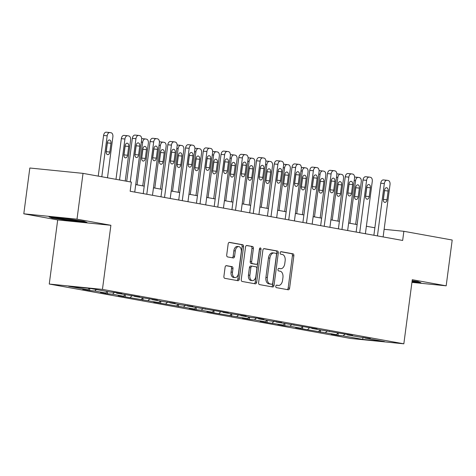 <?xml version="1.0" encoding="UTF-8"?>
<svg xmlns="http://www.w3.org/2000/svg" width="476" height="476" viewBox="0 0 476 476"><rect width="100%" height="100%" fill="white"/><g stroke="black" fill="none" stroke-linecap="round" stroke-linejoin="round"><path stroke-width="0.71" d="M275.771 286.243A1.273 0.791 95.8 0 0 276.383 287.641L288.248 289.783A1.815 1.13 95.8 0 0 288.301 289.789A1.815 1.13 95.8 0 0 289.598 288.188L293.859 255.82A1.815 1.13 95.8 0 0 292.984 253.821L281.12 251.679A1.273 0.791 95.8 0 0 281.084 251.673A1.273 0.791 95.8 0 0 280.174 252.798A1.273 0.791 95.8 0 0 280.786 254.196L282.322 254.476A5.807 3.624 95.8 0 1 285.136 260.872L284.785 263.567A5.807 3.624 95.8 0 1 280.632 268.702A5.807 3.624 95.8 0 1 280.453 268.678L278.918 268.399A1.273 0.791 95.8 0 0 278.882 268.399A1.273 0.791 95.8 0 0 277.972 269.517A1.273 0.791 95.8 0 0 278.585 270.915L280.12 271.195A5.807 3.624 95.8 0 1 282.934 277.597L282.583 280.293A5.807 3.624 95.8 0 1 278.43 285.427A5.807 3.624 95.8 0 1 278.252 285.398L276.717 285.124A1.273 0.791 95.8 0 0 276.681 285.118A1.273 0.791 95.8 0 0 275.771 286.243M226.451 265.65A1.815 1.13 95.8 0 0 226.397 265.638A1.815 1.13 95.8 0 0 225.1 267.244L223.904 276.324A1.815 1.13 95.8 0 0 224.785 278.323L237.958 280.703A1.815 1.13 95.8 0 0 238.012 280.709A1.815 1.13 95.8 0 0 239.309 279.103L243.569 246.741A1.815 1.13 95.8 0 0 242.689 244.741L229.515 242.361A1.815 1.13 95.8 0 0 229.462 242.355A1.815 1.13 95.8 0 0 228.165 243.956L226.719 254.928A1.815 1.13 95.8 0 0 227.599 256.927L233.234 257.944A1.815 1.13 95.8 0 0 233.294 257.95A1.815 1.13 95.8 0 0 234.591 256.35L235.305 250.906A4.855 3.029 95.8 0 1 238.779 246.616A4.855 3.029 95.8 0 1 241.278 251.988L238.476 273.295A4.855 3.029 95.8 0 1 235.001 277.585A4.855 3.029 95.8 0 1 232.502 272.218L232.966 268.666A1.815 1.13 95.8 0 0 232.092 266.667L226.344 265.638M110.89 225.285L76.999 219.168L83.026 173.371L29.827 168.01L23.8 213.807L57.691 219.93L49.254 284.041L102.447 289.402L110.89 225.285L57.691 219.93M411.924 282.375L446.173 285.82L412.281 279.704L403.838 343.815L102.447 289.402M446.173 285.82L452.2 240.029L403.862 231.3L384.132 229.313M83.026 173.371L131.364 182.1L130.156 191.257L402.66 240.457L403.862 231.3M258.623 282.589A1.815 1.13 95.8 0 0 259.503 284.594L272.677 286.969A1.815 1.13 95.8 0 0 272.73 286.98A1.815 1.13 95.8 0 0 274.027 285.374L278.287 253.006A1.815 1.13 95.8 0 0 277.407 251.007L264.234 248.633A1.815 1.13 95.8 0 0 264.18 248.621A1.815 1.13 95.8 0 0 262.883 250.227L258.623 282.589M255.315 283.839L242.141 281.459A1.815 1.13 95.8 0 1 241.261 279.46L245.521 247.092A1.815 1.13 95.8 0 1 246.824 245.491A1.815 1.13 95.8 0 1 246.877 245.497L252.512 246.514A1.815 1.13 95.8 0 1 253.393 248.514L251.667 261.639A1.815 1.13 95.8 0 0 252.548 263.639L256.284 264.317A1.815 1.13 95.8 0 0 256.338 264.323A1.815 1.13 95.8 0 0 257.635 262.716L259.438 249.055A1.273 0.791 95.8 0 1 260.348 247.931A1.273 0.791 95.8 0 1 261.003 249.335L256.665 282.238A1.815 1.13 95.8 0 1 255.368 283.845A1.815 1.13 95.8 0 1 255.315 283.839M49.254 284.041L350.639 338.46L403.838 343.815M89.589 290.491L94.837 291.02L105.755 292.99L100.507 292.466L107.326 293.698L112.574 294.222L123.492 296.197L118.244 295.667L158.978 302.605L153.73 302.076L194.464 309.007L189.216 308.478L196.041 309.715L201.288 310.239L212.207 312.214L206.959 311.685L247.693 318.617L242.445 318.093L249.263 319.325L254.511 319.854L265.43 321.824L260.182 321.294L267.006 322.526L283.172 325.025L277.925 324.495L284.749 325.733L289.997 326.256L300.915 328.232L295.667 327.702L336.401 334.634L331.153 334.11L337.978 335.342L343.226 335.872L362.557 339.358L384.412 341.56L365.08 338.073L370.328 338.597L358.255 336.835L347.337 334.866L352.585 335.396L311.851 328.458L317.099 328.987L276.366 322.056L281.613 322.579L269.541 320.818L258.623 318.849L263.871 319.378L257.052 318.147L251.804 317.617L240.886 315.647L246.134 316.177L223.143 312.44L228.391 312.97L187.657 306.038L192.905 306.562L180.832 304.807L169.914 302.831L175.162 303.361L163.09 301.6L152.171 299.63L157.419 300.16L134.428 296.423L139.676 296.953L116.685 293.222L121.933 293.751L115.115 292.52L109.867 291.99L90.529 288.498L68.675 286.296L88.012 289.789L82.764 289.259L89.589 290.491L89.857 288.432M96.307 289.545L94.837 291.02M107.225 291.514L105.755 292.99M116.685 293.222L116.406 292.752M114.353 292.442L112.574 294.222M124.968 294.715L123.492 296.197M134.428 296.423L134.143 295.953M132.09 295.644L130.317 297.429M142.711 297.922L141.235 299.398M152.171 299.63L151.886 299.16M149.833 298.851L148.06 300.63M160.454 301.124L158.978 302.605M169.914 302.831L169.629 302.361M167.576 302.052L165.803 303.837M178.191 304.325L176.721 305.806M187.657 306.038L187.371 305.568M185.319 305.253L183.546 307.038M195.934 307.532L194.464 309.007M205.4 309.239L205.114 308.769M203.062 308.46L201.288 310.239M213.676 310.733L212.207 312.214M223.143 312.44L222.857 311.97M220.804 311.661L219.031 313.446M231.419 313.94L229.95 315.415M240.886 315.647L240.6 315.177M238.547 314.868L236.774 316.647M249.162 317.141L247.693 318.617M258.623 318.849L258.343 318.379M256.29 318.069L254.511 319.854M266.905 320.342L265.43 321.824M276.366 322.056L276.086 321.586M274.027 321.27L272.254 323.055M284.648 323.549L283.172 325.025M294.108 325.257L293.823 324.787M291.77 324.477L289.997 326.256M302.391 326.75L300.915 328.232M311.851 328.458L311.566 327.988M309.513 327.678L307.74 329.463M320.128 329.957L318.658 331.433M329.594 331.665L329.309 331.195M327.256 330.885L325.483 332.664M337.871 333.158L336.401 334.634M347.337 334.866L347.052 334.396M344.999 334.087L343.226 335.872M363.14 337.329L362.557 339.358M365.08 338.073L364.794 337.597M76.999 219.168L23.8 213.807M374.868 227.784L366.371 226.249M357.125 224.583L348.628 223.048M339.388 221.376L330.885 219.847M321.645 218.175L313.143 216.639M303.902 214.974L295.4 213.438M286.159 211.766L277.663 210.231M268.416 208.565L259.92 207.03M250.673 205.358L242.177 203.829M232.931 202.157L224.434 200.622M215.188 198.956L206.691 197.421M197.445 195.749L188.948 194.214M179.708 192.548L171.205 191.013M161.965 189.347L153.462 187.812M144.222 186.14L135.725 184.605M89.405 288.385L88.012 289.789M338.257 333.23L337.978 335.342M320.515 330.023L320.235 332.135M302.772 326.822L302.492 328.934M285.029 323.615L284.749 325.733M267.286 320.413L267.006 322.526M249.543 317.212L249.263 319.325M231.8 314.005L231.526 316.118M214.057 310.804L213.784 312.916M196.32 307.597L196.041 309.715M178.577 304.396L178.298 306.508M160.834 301.195L160.555 303.307M143.092 297.988L142.812 300.1M125.349 294.787L125.069 296.899M107.606 291.58L107.326 293.698M411.996 281.851L420.927 282.75L417.964 281.572L412.145 280.721M49.04 216.883L52.009 218.056L70.989 220.846L87.013 222.459L84.05 221.286L65.063 218.496L49.04 216.883M71.043 220.453L70.989 220.846M52.074 217.55L52.009 218.056M276.377 285.178L276.812 285.255A5.807 3.624 95.8 0 0 276.99 285.279A5.807 3.624 95.8 0 0 277.169 285.291M279.37 268.571A5.807 3.624 95.8 0 1 279.192 268.559A5.807 3.624 95.8 0 1 279.013 268.535L278.579 268.452M287.212 289.592A1.815 1.13 95.8 0 0 288.164 288.039L292.425 255.677A1.815 1.13 95.8 0 0 291.544 253.678L280.78 251.733M271.641 286.784A1.815 1.13 95.8 0 0 272.587 285.231L276.848 252.863A1.815 1.13 95.8 0 0 275.973 250.864L263.835 248.674M271.778 284.231A1.273 0.791 95.8 0 0 271.814 284.237A1.273 0.791 95.8 0 0 272.724 283.113L276.467 254.702A1.273 0.791 95.8 0 0 275.848 253.303L274.23 253.012A5.807 3.624 95.8 0 0 274.057 252.988A5.807 3.624 95.8 0 0 269.898 258.123L267.345 277.538A5.807 3.624 95.8 0 0 270.16 283.94L271.778 284.231L270.338 284.089A1.273 0.791 95.8 0 0 270.38 284.095A1.273 0.791 95.8 0 0 270.416 284.095M272.79 252.869A5.807 3.624 95.8 0 0 272.617 252.845A5.807 3.624 95.8 0 0 268.464 257.974L269.898 258.123M270.338 284.089L268.72 283.791A5.807 3.624 95.8 0 1 265.905 277.395L268.464 257.974M246.473 245.539L252.512 246.514M254.957 264.18A1.815 1.13 95.8 0 1 254.904 264.18A1.815 1.13 95.8 0 1 254.844 264.168L251.108 263.496A1.815 1.13 95.8 0 1 250.227 261.497L251.953 248.371A1.815 1.13 95.8 0 0 251.078 246.372M254.279 283.648A1.815 1.13 95.8 0 0 255.231 282.095L259.563 249.192A1.273 0.791 95.8 0 0 259.551 248.603M249.87 275.259A4.855 3.029 95.8 0 0 252.369 280.632A4.855 3.029 95.8 0 0 255.844 276.336L256.832 268.833A1.815 1.13 95.8 0 0 255.951 266.834L252.215 266.155A1.815 1.13 95.8 0 0 252.161 266.149A1.815 1.13 95.8 0 0 250.858 267.75L249.87 275.259L248.436 275.116A4.855 3.029 95.8 0 0 250.935 280.483L252.369 280.632M252.101 266.144L250.775 266.013A1.815 1.13 95.8 0 0 250.721 266.007A1.815 1.13 95.8 0 0 249.424 267.607L250.858 267.75M248.436 275.116L249.424 267.607M235.001 277.585L233.561 277.443A4.855 3.029 95.8 0 1 231.062 272.07L231.532 268.518A1.815 1.13 95.8 0 0 230.652 266.518L226.046 265.691M238.779 246.616L237.34 246.473A4.855 3.029 95.8 0 0 233.871 250.763L235.305 250.906M232.205 257.76A1.815 1.13 95.8 0 0 233.151 256.201L233.871 250.763M236.923 280.513A1.815 1.13 95.8 0 0 237.869 278.96L242.129 246.598A1.815 1.13 95.8 0 0 241.255 244.593L229.117 242.403M349.967 223.292L355.578 180.66A3.701 2.309 95.8 0 1 358.226 177.393A3.701 2.309 95.8 0 1 358.339 177.411L359.475 177.613A3.701 2.309 95.8 0 1 361.266 181.689L355.655 224.315M354.537 196.987A2.957 1.845 95.8 0 0 354.62 196.529L355.78 187.734A2.957 1.845 95.8 0 0 355.816 186.985M354.572 177.024A3.701 2.309 -84.2 0 1 354.632 177.03A3.701 2.309 -84.2 0 1 354.739 177.048L358.113 177.387M355.733 187.443L354.578 196.231A2.957 1.845 95.8 0 0 356.102 199.504A2.957 1.845 95.8 0 0 358.214 196.891L359.374 188.097A2.957 1.845 95.8 0 0 357.851 184.825A2.957 1.845 95.8 0 0 355.733 187.443M377.444 235.906L384.334 183.558A3.701 2.309 95.8 0 1 386.982 180.291A3.701 2.309 95.8 0 1 387.089 180.303L388.226 180.511A3.701 2.309 95.8 0 1 390.022 184.587L383.126 236.935M386.869 180.285L383.495 179.946A3.701 2.309 -84.2 0 0 383.382 179.928A3.701 2.309 -84.2 0 0 380.74 183.195L373.886 235.263M384.489 190.335A2.957 1.845 -84.2 0 1 386.607 187.722A2.957 1.845 -84.2 0 1 388.13 190.995L386.97 199.789A2.957 1.845 -84.2 0 1 384.858 202.401A2.957 1.845 -84.2 0 1 383.335 199.129L384.489 190.335M384.572 189.882A2.957 1.845 -84.2 0 1 384.537 190.632L383.376 199.426A2.957 1.845 -84.2 0 1 383.293 199.884M419.582 282.214L412.049 281.453M412.085 281.167A12.019 0.458 -172.5 0 0 413.888 281.132A12.019 0.458 -172.5 0 0 412.734 280.804M56.912 217.675A12.019 0.458 -172.5 0 0 56.192 217.71A12.019 0.458 -172.5 0 0 58.732 218.365A12.019 0.458 -172.5 0 0 72.328 220.293A12.019 0.458 -172.5 0 0 79.968 220.84A12.019 0.458 -172.5 0 0 78.82 220.513M85.662 221.923L70.948 220.442L52.55 217.74L50.843 217.062M332.224 220.085L337.835 177.459A3.701 2.309 95.8 0 1 340.483 174.192A3.701 2.309 95.8 0 1 340.596 174.204L341.732 174.412A3.701 2.309 95.8 0 1 343.523 178.482L337.912 221.114M336.794 193.786A2.957 1.845 95.8 0 0 336.877 193.327L338.037 184.533A2.957 1.845 95.8 0 0 338.073 183.778M336.829 173.823A3.701 2.309 -84.2 0 1 336.889 173.829A3.701 2.309 -84.2 0 1 337.002 173.841L340.37 174.18M337.99 184.236L336.835 193.03A2.957 1.845 95.8 0 0 338.359 196.302A2.957 1.845 95.8 0 0 340.477 193.684L341.631 184.896A2.957 1.845 95.8 0 0 340.108 181.624A2.957 1.845 95.8 0 0 337.99 184.236M314.481 216.883L320.092 174.252A3.701 2.309 95.8 0 1 322.74 170.985A3.701 2.309 95.8 0 1 322.853 171.003L323.989 171.205A3.701 2.309 95.8 0 1 325.78 175.281L320.169 217.907M319.057 190.578A2.957 1.845 95.8 0 0 319.14 190.12L320.294 181.326A2.957 1.845 95.8 0 0 320.336 180.577M319.093 170.616A3.701 2.309 -84.2 0 1 319.146 170.622A3.701 2.309 -84.2 0 1 319.259 170.64L322.627 170.979M320.253 181.035L319.093 189.829A2.957 1.845 95.8 0 0 320.616 193.101A2.957 1.845 95.8 0 0 322.734 190.483L323.888 181.689A2.957 1.845 95.8 0 0 322.365 178.417A2.957 1.845 95.8 0 0 320.253 181.035M359.701 232.704L366.591 180.356A3.701 2.309 95.8 0 1 369.239 177.084A3.701 2.309 95.8 0 1 369.346 177.102L370.489 177.304A3.701 2.309 95.8 0 1 372.28 181.38L365.389 233.728M369.126 177.078L365.752 176.739A3.701 2.309 -84.2 0 0 365.645 176.721A3.701 2.309 -84.2 0 0 362.998 179.993L356.143 232.062M366.746 187.133A2.957 1.845 -84.2 0 1 368.864 184.521A2.957 1.845 -84.2 0 1 370.387 187.794L369.227 196.582A2.957 1.845 -84.2 0 1 367.115 199.2A2.957 1.845 -84.2 0 1 365.592 195.928L366.746 187.133M366.829 186.675A2.957 1.845 -84.2 0 1 366.794 187.431L365.633 196.219A2.957 1.845 -84.2 0 1 365.55 196.677M341.958 229.497L348.848 177.149A3.701 2.309 95.8 0 1 351.496 173.883A3.701 2.309 95.8 0 1 351.609 173.901L352.746 174.103A3.701 2.309 95.8 0 1 354.537 178.179L347.647 230.527M351.383 173.877L348.01 173.538A3.701 2.309 -84.2 0 0 347.902 173.52A3.701 2.309 -84.2 0 0 345.255 176.786L338.4 228.855M349.003 183.932A2.957 1.845 -84.2 0 1 351.121 181.314A2.957 1.845 -84.2 0 1 352.645 184.587L351.484 193.381A2.957 1.845 -84.2 0 1 349.372 195.993A2.957 1.845 -84.2 0 1 347.849 192.72L349.003 183.932M349.087 183.474A2.957 1.845 -84.2 0 1 349.051 184.224L347.891 193.018A2.957 1.845 -84.2 0 1 347.807 193.476M296.738 213.676L302.355 171.051A3.701 2.309 95.8 0 1 304.997 167.784A3.701 2.309 95.8 0 1 305.11 167.796L306.247 168.004A3.701 2.309 95.8 0 1 308.037 172.08L302.427 214.706M301.314 187.377A2.957 1.845 95.8 0 0 301.397 186.919L302.552 178.125A2.957 1.845 95.8 0 0 302.593 177.375M301.35 167.415A3.701 2.309 -84.2 0 1 301.403 167.421A3.701 2.309 -84.2 0 1 301.516 167.439L304.884 167.778M302.51 177.828L301.35 186.622A2.957 1.845 95.8 0 0 302.873 189.894A2.957 1.845 95.8 0 0 304.991 187.282L306.145 178.488A2.957 1.845 95.8 0 0 304.622 175.216A2.957 1.845 95.8 0 0 302.51 177.828M278.995 210.475L284.612 167.85A3.701 2.309 95.8 0 1 287.254 164.577A3.701 2.309 95.8 0 1 287.367 164.595L288.504 164.797A3.701 2.309 95.8 0 1 290.295 168.873L284.684 211.505M283.571 184.17A2.957 1.845 95.8 0 0 283.654 183.712L284.809 174.924A2.957 1.845 95.8 0 0 284.85 174.168M283.607 164.214A3.701 2.309 -84.2 0 1 283.66 164.214A3.701 2.309 -84.2 0 1 283.773 164.232L287.141 164.571M284.767 174.627L283.607 183.421A2.957 1.845 95.8 0 0 285.13 186.693A2.957 1.845 95.8 0 0 287.248 184.075L288.402 175.287A2.957 1.845 95.8 0 0 286.879 172.014A2.957 1.845 95.8 0 0 284.767 174.627M261.259 207.274L266.869 164.642A3.701 2.309 95.8 0 1 269.511 161.376A3.701 2.309 95.8 0 1 269.624 161.394L270.761 161.596A3.701 2.309 95.8 0 1 272.558 165.672L266.941 208.298M265.828 180.969A2.957 1.845 95.8 0 0 265.911 180.511L267.066 171.717A2.957 1.845 95.8 0 0 267.107 170.967M265.864 161.007A3.701 2.309 -84.2 0 1 265.917 161.013A3.701 2.309 -84.2 0 1 266.03 161.031L269.398 161.37M267.024 171.425L265.864 180.214A2.957 1.845 95.8 0 0 267.387 183.486A2.957 1.845 95.8 0 0 269.505 180.874L270.665 172.08A2.957 1.845 95.8 0 0 269.142 168.807A2.957 1.845 95.8 0 0 267.024 171.425M324.215 226.296L331.106 173.948A3.701 2.309 95.8 0 1 333.753 170.682A3.701 2.309 95.8 0 1 333.866 170.694L335.003 170.902A3.701 2.309 95.8 0 1 336.794 174.972L329.904 227.32M333.64 170.67L330.273 170.331A3.701 2.309 -84.2 0 0 330.16 170.319A3.701 2.309 -84.2 0 0 327.512 173.585L320.657 225.654M331.26 180.725A2.957 1.845 -84.2 0 1 333.378 178.113A2.957 1.845 -84.2 0 1 334.902 181.386L333.747 190.18A2.957 1.845 -84.2 0 1 331.629 192.792A2.957 1.845 -84.2 0 1 330.106 189.519L331.26 180.725M331.344 180.267A2.957 1.845 -84.2 0 1 331.308 181.023L330.148 189.817A2.957 1.845 -84.2 0 1 330.064 190.275M306.473 223.089L313.363 170.747A3.701 2.309 95.8 0 1 316.01 167.475A3.701 2.309 95.8 0 1 316.123 167.492L317.26 167.695A3.701 2.309 95.8 0 1 319.051 171.771L312.161 224.119M315.897 167.469L312.53 167.13A3.701 2.309 -84.2 0 0 312.417 167.112A3.701 2.309 -84.2 0 0 309.769 170.384L302.914 222.447M313.523 177.524A2.957 1.845 -84.2 0 1 315.636 174.906A2.957 1.845 -84.2 0 1 317.159 178.179L316.005 186.973A2.957 1.845 -84.2 0 1 313.886 189.591A2.957 1.845 -84.2 0 1 312.363 186.318L313.523 177.524M313.607 177.066A2.957 1.845 -84.2 0 1 313.565 177.822L312.411 186.61A2.957 1.845 -84.2 0 1 312.327 187.068M288.73 219.888L295.626 167.54A3.701 2.309 95.8 0 1 298.268 164.274A3.701 2.309 95.8 0 1 298.381 164.285L299.517 164.494A3.701 2.309 95.8 0 1 301.308 168.569L294.418 220.918M298.154 164.268L294.787 163.928A3.701 2.309 -84.2 0 0 294.674 163.911A3.701 2.309 -84.2 0 0 292.026 167.177L285.172 219.246M295.78 174.323A2.957 1.845 -84.2 0 1 297.893 171.705A2.957 1.845 -84.2 0 1 299.416 174.978L298.262 183.772A2.957 1.845 -84.2 0 1 296.143 186.384A2.957 1.845 -84.2 0 1 294.62 183.111L295.78 174.323M295.864 173.865A2.957 1.845 -84.2 0 1 295.822 174.615L294.668 183.409A2.957 1.845 -84.2 0 1 294.584 183.867M270.987 216.687L277.883 164.339A3.701 2.309 95.8 0 1 280.525 161.066A3.701 2.309 95.8 0 1 280.638 161.084L281.774 161.293A3.701 2.309 95.8 0 1 283.565 165.362L276.675 217.71M280.412 161.061L277.044 160.721A3.701 2.309 -84.2 0 0 276.931 160.71A3.701 2.309 -84.2 0 0 274.289 163.976L267.435 216.044M278.038 171.116A2.957 1.845 -84.2 0 1 280.15 168.504A2.957 1.845 -84.2 0 1 281.673 171.776L280.519 180.565A2.957 1.845 -84.2 0 1 278.4 183.183A2.957 1.845 -84.2 0 1 276.877 179.91L278.038 171.116M278.121 170.658A2.957 1.845 -84.2 0 1 278.079 171.414L276.925 180.208A2.957 1.845 -84.2 0 1 276.842 180.66M253.25 213.48L260.14 161.132A3.701 2.309 95.8 0 1 262.782 157.865A3.701 2.309 95.8 0 1 262.895 157.883L264.031 158.086A3.701 2.309 95.8 0 1 265.828 162.161L258.932 214.509M262.669 157.859L259.301 157.52A3.701 2.309 -84.2 0 0 259.188 157.502A3.701 2.309 -84.2 0 0 256.546 160.769L249.692 212.837M260.295 167.915A2.957 1.845 -84.2 0 1 262.413 165.297A2.957 1.845 -84.2 0 1 263.936 168.569L262.776 177.364A2.957 1.845 -84.2 0 1 260.658 179.976A2.957 1.845 -84.2 0 1 259.134 176.709L260.295 167.915M260.378 167.457A2.957 1.845 -84.2 0 1 260.336 168.206L259.182 177.001A2.957 1.845 -84.2 0 1 259.099 177.459M235.507 210.279L242.397 157.931A3.701 2.309 95.8 0 1 245.045 154.664A3.701 2.309 95.8 0 1 245.152 154.676L246.288 154.884A3.701 2.309 95.8 0 1 248.085 158.96L241.189 211.302M244.932 154.652L241.558 154.313A3.701 2.309 -84.2 0 0 241.445 154.301A3.701 2.309 -84.2 0 0 238.803 157.568L231.949 209.636M242.552 164.708A2.957 1.845 -84.2 0 1 244.67 162.096A2.957 1.845 -84.2 0 1 246.193 165.368L245.033 174.162A2.957 1.845 -84.2 0 1 242.915 176.775A2.957 1.845 -84.2 0 1 241.391 173.502L242.552 164.708M242.635 164.25A2.957 1.845 -84.2 0 1 242.599 165.005L241.439 173.799A2.957 1.845 -84.2 0 1 241.356 174.258M217.764 207.072L224.654 154.73A3.701 2.309 95.8 0 1 227.302 151.457A3.701 2.309 95.8 0 1 227.409 151.475L228.551 151.677A3.701 2.309 95.8 0 1 230.342 155.753L223.452 208.101M227.189 151.451L223.815 151.112A3.701 2.309 -84.2 0 0 223.708 151.094A3.701 2.309 -84.2 0 0 221.06 154.367L214.206 206.429M224.809 161.507A2.957 1.845 -84.2 0 1 226.927 158.889A2.957 1.845 -84.2 0 1 228.45 162.161L227.29 170.955A2.957 1.845 -84.2 0 1 225.178 173.573A2.957 1.845 -84.2 0 1 223.655 170.301L224.809 161.507M224.892 161.049A2.957 1.845 -84.2 0 1 224.856 161.804L223.696 170.592A2.957 1.845 -84.2 0 1 223.613 171.051M200.021 203.871L206.911 151.523A3.701 2.309 95.8 0 1 209.559 148.256A3.701 2.309 95.8 0 1 209.672 148.268L210.809 148.476A3.701 2.309 95.8 0 1 212.599 152.552L205.709 204.9M209.446 148.25L206.072 147.911A3.701 2.309 -84.2 0 0 205.965 147.893A3.701 2.309 -84.2 0 0 203.317 151.16L196.463 203.228M207.066 158.306A2.957 1.845 -84.2 0 1 209.184 155.688A2.957 1.845 -84.2 0 1 210.707 158.96L209.547 167.754A2.957 1.845 -84.2 0 1 207.435 170.366A2.957 1.845 -84.2 0 1 205.912 167.094L207.066 158.306M207.149 157.848A2.957 1.845 -84.2 0 1 207.114 158.597L205.953 167.391A2.957 1.845 -84.2 0 1 205.87 167.85M182.278 200.67L189.168 148.322A3.701 2.309 95.8 0 1 191.816 145.049A3.701 2.309 95.8 0 1 191.929 145.067L193.066 145.275A3.701 2.309 95.8 0 1 194.857 149.345L187.966 201.693M191.703 145.043L188.335 144.704A3.701 2.309 -84.2 0 0 188.222 144.692A3.701 2.309 -84.2 0 0 185.575 147.959L178.72 200.027M189.323 155.099A2.957 1.845 -84.2 0 1 191.441 152.487A2.957 1.845 -84.2 0 1 192.964 155.759L191.81 164.547A2.957 1.845 -84.2 0 1 189.692 167.165A2.957 1.845 -84.2 0 1 188.169 163.893L189.323 155.099M189.406 154.64A2.957 1.845 -84.2 0 1 189.371 155.396L188.21 164.19A2.957 1.845 -84.2 0 1 188.127 164.642M243.516 204.067L249.126 161.441A3.701 2.309 95.8 0 1 251.768 158.175A3.701 2.309 95.8 0 1 251.881 158.187L253.018 158.395A3.701 2.309 95.8 0 1 254.815 162.465L249.198 205.096M248.085 177.768A2.957 1.845 95.8 0 0 248.169 177.31L249.329 168.516A2.957 1.845 95.8 0 0 249.364 167.76M248.121 157.806A3.701 2.309 -84.2 0 1 248.174 157.812A3.701 2.309 -84.2 0 1 248.288 157.824L251.661 158.163M249.281 168.218L248.121 177.012A2.957 1.845 95.8 0 0 249.644 180.285A2.957 1.845 95.8 0 0 251.762 177.673L252.923 168.879A2.957 1.845 95.8 0 0 251.399 165.606A2.957 1.845 95.8 0 0 249.281 168.218M225.773 200.866L231.384 158.24A3.701 2.309 95.8 0 1 234.031 154.968A3.701 2.309 95.8 0 1 234.138 154.986L235.281 155.188A3.701 2.309 95.8 0 1 237.072 159.264L231.461 201.889M230.342 174.561A2.957 1.845 95.8 0 0 230.426 174.103L231.586 165.315A2.957 1.845 95.8 0 0 231.622 164.559M230.378 154.605A3.701 2.309 -84.2 0 1 230.438 154.605A3.701 2.309 -84.2 0 1 230.545 154.623L233.918 154.962M231.538 165.017L230.384 173.811A2.957 1.845 95.8 0 0 231.907 177.084A2.957 1.845 95.8 0 0 234.019 174.466L235.18 165.672A2.957 1.845 95.8 0 0 233.656 162.399A2.957 1.845 95.8 0 0 231.538 165.017M208.03 197.659L213.641 155.033A3.701 2.309 95.8 0 1 216.288 151.767A3.701 2.309 95.8 0 1 216.401 151.779L217.538 151.987A3.701 2.309 95.8 0 1 219.329 156.063L213.718 198.688M212.599 171.36A2.957 1.845 95.8 0 0 212.683 170.902L213.843 162.108A2.957 1.845 95.8 0 0 213.879 161.358M212.635 151.398A3.701 2.309 -84.2 0 1 212.695 151.404A3.701 2.309 -84.2 0 1 212.802 151.422L216.175 151.761M213.795 161.816L212.641 170.604A2.957 1.845 95.8 0 0 214.164 173.877A2.957 1.845 95.8 0 0 216.277 171.265L217.437 162.471A2.957 1.845 95.8 0 0 215.914 159.198A2.957 1.845 95.8 0 0 213.795 161.816M190.287 194.458L195.898 151.832A3.701 2.309 95.8 0 1 198.546 148.56A3.701 2.309 95.8 0 1 198.659 148.577L199.795 148.786A3.701 2.309 95.8 0 1 201.586 152.855L195.975 195.487M194.857 168.153A2.957 1.845 95.8 0 0 194.94 167.701L196.1 158.907A2.957 1.845 95.8 0 0 196.136 158.151M194.892 148.197A3.701 2.309 -84.2 0 1 194.952 148.203A3.701 2.309 -84.2 0 1 195.065 148.214L198.433 148.554M196.052 158.609L194.898 167.403A2.957 1.845 95.8 0 0 196.421 170.676A2.957 1.845 95.8 0 0 198.534 168.058L199.694 159.27A2.957 1.845 95.8 0 0 198.171 155.997A2.957 1.845 95.8 0 0 196.052 158.609M172.544 191.257L178.155 148.625A3.701 2.309 95.8 0 1 180.803 145.358A3.701 2.309 95.8 0 1 180.916 145.376L182.052 145.579A3.701 2.309 95.8 0 1 183.843 149.654L178.232 192.28M177.114 164.952A2.957 1.845 95.8 0 0 177.203 164.494L178.357 155.7A2.957 1.845 95.8 0 0 178.399 154.95M177.149 144.99A3.701 2.309 -84.2 0 1 177.209 144.996A3.701 2.309 -84.2 0 1 177.322 145.013L180.69 145.353M178.316 155.408L177.155 164.202A2.957 1.845 95.8 0 0 178.678 167.469A2.957 1.845 95.8 0 0 180.797 164.857L181.951 156.063A2.957 1.845 95.8 0 0 180.428 152.79A2.957 1.845 95.8 0 0 178.316 155.408M154.801 188.05L160.418 145.424A3.701 2.309 95.8 0 1 163.06 142.157A3.701 2.309 95.8 0 1 163.173 142.169L164.309 142.378A3.701 2.309 95.8 0 1 166.1 146.453L160.489 189.079M159.377 161.751A2.957 1.845 95.8 0 0 159.46 161.293L160.614 152.499A2.957 1.845 95.8 0 0 160.656 151.743M159.412 141.788A3.701 2.309 -84.2 0 1 159.466 141.794A3.701 2.309 -84.2 0 1 159.579 141.806L162.947 142.145M160.573 152.201L159.412 160.995A2.957 1.845 95.8 0 0 160.936 164.268A2.957 1.845 95.8 0 0 163.054 161.656L164.208 152.861A2.957 1.845 95.8 0 0 162.685 149.589A2.957 1.845 95.8 0 0 160.573 152.201M137.058 184.849L142.675 142.223A3.701 2.309 95.8 0 1 145.317 138.95A3.701 2.309 95.8 0 1 145.43 138.968L146.566 139.171A3.701 2.309 95.8 0 1 148.357 143.246L142.746 185.872M141.634 158.544A2.957 1.845 95.8 0 0 141.717 158.086L142.871 149.297A2.957 1.845 95.8 0 0 142.913 148.542M141.669 138.587A3.701 2.309 -84.2 0 1 141.723 138.587A3.701 2.309 -84.2 0 1 141.836 138.605L145.204 138.944M142.83 149L141.669 157.794A2.957 1.845 95.8 0 0 143.193 161.066A2.957 1.845 95.8 0 0 145.311 158.448L146.465 149.654A2.957 1.845 95.8 0 0 144.942 146.382A2.957 1.845 95.8 0 0 142.83 149M164.535 197.463L171.425 145.115A3.701 2.309 95.8 0 1 174.073 141.848A3.701 2.309 95.8 0 1 174.186 141.866L175.323 142.068A3.701 2.309 95.8 0 1 177.114 146.144L170.224 198.492M173.96 141.842L170.592 141.503A3.701 2.309 -84.2 0 0 170.479 141.485A3.701 2.309 -84.2 0 0 167.832 144.758L160.977 196.82M171.586 151.898A2.957 1.845 -84.2 0 1 173.698 149.28A2.957 1.845 -84.2 0 1 175.222 152.552L174.067 161.346A2.957 1.845 -84.2 0 1 171.949 163.964A2.957 1.845 -84.2 0 1 170.426 160.692L171.586 151.898M171.669 151.439A2.957 1.845 -84.2 0 1 171.628 152.189L170.473 160.983A2.957 1.845 -84.2 0 1 170.39 161.441M119.541 179.964L124.932 139.016A3.701 2.309 95.8 0 1 127.574 135.749A3.701 2.309 95.8 0 1 127.687 135.761L128.823 135.969A3.701 2.309 95.8 0 1 130.614 140.045L125.224 180.987M115.983 179.321L121.338 138.653A3.701 2.309 -84.2 0 1 123.98 135.386A3.701 2.309 -84.2 0 1 124.093 135.404L127.461 135.743M123.891 155.343A2.957 1.845 95.8 0 0 123.974 154.884L125.129 146.09A2.957 1.845 95.8 0 0 125.17 145.341M125.087 145.799L123.927 154.587A2.957 1.845 95.8 0 0 125.45 157.859A2.957 1.845 95.8 0 0 127.568 155.247L128.728 146.453A2.957 1.845 95.8 0 0 127.205 143.181A2.957 1.845 95.8 0 0 125.087 145.799M146.792 194.262L153.689 141.913A3.701 2.309 95.8 0 1 156.33 138.647A3.701 2.309 95.8 0 1 156.443 138.659L157.58 138.867A3.701 2.309 95.8 0 1 159.371 142.943L152.481 195.285M156.217 138.635L152.85 138.296A3.701 2.309 -84.2 0 0 152.736 138.284A3.701 2.309 -84.2 0 0 150.089 141.55L143.234 193.619M153.843 148.69A2.957 1.845 -84.2 0 1 155.955 146.078A2.957 1.845 -84.2 0 1 157.479 149.351L156.324 158.145A2.957 1.845 -84.2 0 1 154.206 160.757A2.957 1.845 -84.2 0 1 152.683 157.485L153.843 148.69M153.926 148.238A2.957 1.845 -84.2 0 1 153.885 148.988L152.731 157.782A2.957 1.845 -84.2 0 1 152.647 158.24M101.799 176.757L107.189 135.815A3.701 2.309 95.8 0 1 109.831 132.542A3.701 2.309 95.8 0 1 109.944 132.56L111.081 132.768A3.701 2.309 95.8 0 1 112.877 136.838L107.487 177.786M98.24 176.12L103.595 135.452A3.701 2.309 -84.2 0 1 106.237 132.185A3.701 2.309 -84.2 0 1 106.35 132.197L109.724 132.536M106.148 152.136A2.957 1.845 95.8 0 0 106.231 151.683L107.392 142.889A2.957 1.845 95.8 0 0 107.427 142.134M107.344 142.592L106.184 151.386A2.957 1.845 95.8 0 0 107.707 154.658A2.957 1.845 95.8 0 0 109.825 152.04L110.985 143.252A2.957 1.845 95.8 0 0 109.462 139.98A2.957 1.845 95.8 0 0 107.344 142.592M130.257 181.897L135.946 138.712A3.701 2.309 95.8 0 1 138.587 135.44A3.701 2.309 95.8 0 1 138.7 135.458L139.837 135.66A3.701 2.309 95.8 0 1 141.628 139.736L134.738 192.084M138.474 135.434L135.107 135.095A3.701 2.309 -84.2 0 0 134.994 135.077A3.701 2.309 -84.2 0 0 132.352 138.349L126.699 181.255M136.1 145.489A2.957 1.845 -84.2 0 1 138.213 142.877A2.957 1.845 -84.2 0 1 139.736 146.144L138.581 154.938A2.957 1.845 -84.2 0 1 136.463 157.556A2.957 1.845 -84.2 0 1 134.94 154.284L136.1 145.489M136.184 145.031A2.957 1.845 -84.2 0 1 136.142 145.787L134.988 154.575A2.957 1.845 -84.2 0 1 134.904 155.033M276.812 285.255L278.252 285.398M279.013 268.535L280.453 268.678M291.544 253.678L292.984 253.821M292.425 255.677L293.859 255.82M288.164 288.039L289.598 288.188M275.973 250.864L277.407 251.007M276.848 252.863L278.287 253.006M272.587 285.231L274.027 285.374M265.905 277.395L267.345 277.538M268.72 283.791L270.16 283.94M251.953 248.371L253.393 248.514M250.227 261.497L251.667 261.639M251.108 263.496L252.548 263.639M254.844 264.168L256.284 264.317M259.563 249.192L261.003 249.335M255.231 282.095L256.665 282.238M230.652 266.518L232.092 266.667M231.532 268.518L232.966 268.666M231.062 272.07L232.502 272.218M233.151 256.201L234.591 256.35M241.255 244.593L242.689 244.741M242.129 246.598L243.569 246.741M237.869 278.96L239.309 279.103M355.578 180.66L354.227 180.523M355.78 187.734L359.374 188.097M354.62 196.529L358.214 196.891M380.74 183.195L384.334 183.558M388.13 190.995L384.537 190.632M386.97 199.789L383.376 199.426M337.835 177.459L336.484 177.322M338.037 184.533L341.631 184.896M336.877 193.327L340.477 193.684M320.092 174.252L318.742 174.121M320.294 181.326L323.888 181.689M319.14 190.12L322.734 190.483M362.998 179.993L366.591 180.356M370.387 187.794L366.794 187.431M369.227 196.582L365.633 196.219M345.255 176.786L348.848 177.149M352.645 184.587L349.051 184.224M351.484 193.381L347.891 193.018M302.355 171.051L300.999 170.914M302.552 178.125L306.145 178.488M301.397 186.919L304.991 187.282M284.612 167.85L283.256 167.713M284.809 174.924L288.402 175.287M283.654 183.712L287.248 184.075M266.869 164.642L265.519 164.506M267.066 171.717L270.665 172.08M265.911 180.511L269.505 180.874M327.512 173.585L331.106 173.948M334.902 181.386L331.308 181.023M333.747 190.18L330.148 189.817M309.769 170.384L313.363 170.747M317.159 178.179L313.565 177.822M316.005 186.973L312.411 186.61M292.026 167.177L295.626 167.54M299.416 174.978L295.822 174.615M298.262 183.772L294.668 183.409M274.289 163.976L277.883 164.339M281.673 171.776L278.079 171.414M280.519 180.565L276.925 180.208M256.546 160.769L260.14 161.132M263.936 168.569L260.336 168.206M262.776 177.364L259.182 177.001M238.803 157.568L242.397 157.931M246.193 165.368L242.599 165.005M245.033 174.162L241.439 173.799M221.06 154.367L224.654 154.73M228.45 162.161L224.856 161.804M227.29 170.955L223.696 170.592M203.317 151.16L206.911 151.523M210.707 158.96L207.114 158.597M209.547 167.754L205.953 167.391M185.575 147.959L189.168 148.322M192.964 155.759L189.371 155.396M191.81 164.547L188.21 164.19M249.126 161.441L247.776 161.305M249.329 168.516L252.923 168.879M248.169 177.31L251.762 177.673M231.384 158.24L230.033 158.103M231.586 165.315L235.18 165.672M230.426 174.103L234.019 174.466M213.641 155.033L212.29 154.896M213.843 162.108L217.437 162.471M212.683 170.902L216.277 171.265M195.898 151.832L194.547 151.695M196.1 158.907L199.694 159.27M194.94 167.701L198.534 168.058M178.155 148.625L176.804 148.488M178.357 155.7L181.951 156.063M177.203 164.494L180.797 164.857M160.418 145.424L159.061 145.287M160.614 152.499L164.208 152.861M159.46 161.293L163.054 161.656M142.675 142.223L141.318 142.086M142.871 149.297L146.465 149.654M141.717 158.086L145.311 158.448M167.832 144.758L171.425 145.115M175.222 152.552L171.628 152.189M174.067 161.346L170.473 160.983M124.932 139.016L121.338 138.653M125.129 146.09L128.728 146.453M123.974 154.884L127.568 155.247M150.089 141.55L153.689 141.913M157.479 149.351L153.885 148.988M156.324 158.145L152.731 157.782M107.189 135.815L103.595 135.452M107.392 142.889L110.985 143.252M106.231 151.683L109.825 152.04M132.352 138.349L135.946 138.712M139.736 146.144L136.142 145.787M138.581 154.938L134.988 154.575M276.99 285.279L278.43 285.427M279.192 268.559L280.632 268.702M270.38 284.095L271.814 284.237M272.617 252.845L274.057 252.988M254.904 264.18L256.338 264.323M250.721 266.007L252.161 266.149M358.226 177.393L354.632 177.03M383.382 179.928L386.982 180.291M340.483 174.192L336.889 173.829M322.74 170.985L319.146 170.622M365.645 176.721L369.239 177.084M347.902 173.52L351.496 173.883M304.997 167.784L301.403 167.421M287.254 164.577L283.66 164.214M269.511 161.376L265.917 161.013M330.16 170.319L333.753 170.682M312.417 167.112L316.01 167.475M294.674 163.911L298.268 164.274M276.931 160.71L280.525 161.066M259.188 157.502L262.782 157.865M241.445 154.301L245.045 154.664M223.708 151.094L227.302 151.457M205.965 147.893L209.559 148.256M188.222 144.692L191.816 145.049M251.768 158.175L248.174 157.812M234.031 154.968L230.438 154.605M216.288 151.767L212.695 151.404M198.546 148.56L194.952 148.203M180.803 145.358L177.209 144.996M163.06 142.157L159.466 141.794M145.317 138.95L141.723 138.587M170.479 141.485L174.073 141.848M127.574 135.749L123.98 135.386M152.736 138.284L156.33 138.647M109.831 132.542L106.237 132.185M134.994 135.077L138.587 135.44"/></g></svg>
